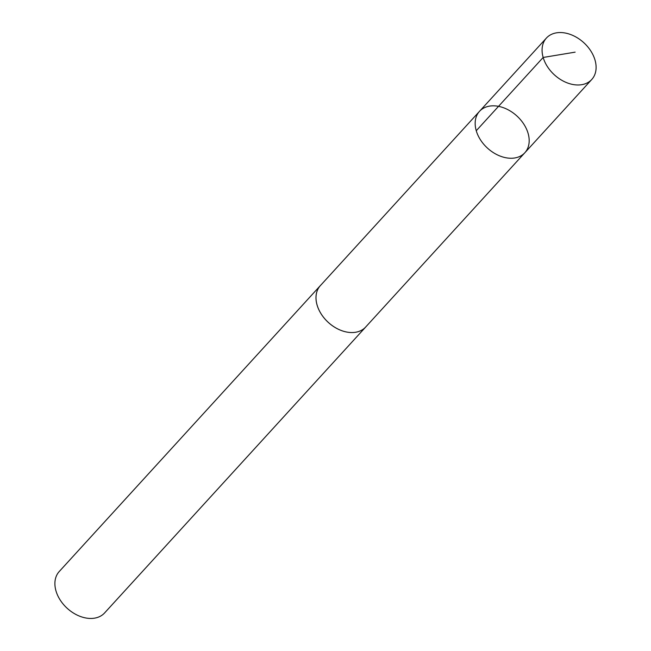 <?xml version="1.0" encoding="UTF-8"?>
<svg xmlns="http://www.w3.org/2000/svg" width="651" height="651" viewBox="0 0 651 651"><rect width="100%" height="100%" fill="white"/><g stroke="black" fill="none" stroke-linecap="round" stroke-linejoin="round"><path stroke-width="0.98" d="M366.212 326.428A30.711 21.792 -137.6 0 1 365.675 327.046A30.687 21.776 -137.6 0 1 333.328 326.354A30.687 21.776 -137.6 0 1 320.341 285.651L479.502 111.337A30.703 21.784 42.4 0 0 487.485 148.127A30.703 21.784 42.4 0 0 524.844 152.741A30.703 21.784 42.4 0 0 511.849 112.013A30.703 21.784 42.4 0 0 479.502 111.337A30.703 21.784 42.4 0 0 487.485 148.127A30.703 21.784 42.4 0 0 524.844 152.741L591.759 79.479A30.711 21.792 -137.6 0 1 559.412 78.795A30.711 21.792 -137.6 0 1 546.409 38.059A30.711 21.792 -137.6 0 1 578.763 38.734A30.711 21.792 -137.6 0 1 591.759 79.479M524.844 152.741L365.659 327.038A30.711 21.792 -137.6 0 1 333.32 326.371A30.711 21.792 -137.6 0 1 320.325 285.634A30.711 21.792 -137.6 0 1 320.894 285.04M365.675 327.046L104.591 612.941A30.711 21.792 -137.6 0 1 72.237 612.265A30.711 21.792 -137.6 0 1 59.241 571.521L320.325 285.634M575.134 52.153L543.162 57.459L476.255 130.737M479.502 111.337L546.409 38.059"/></g></svg>

